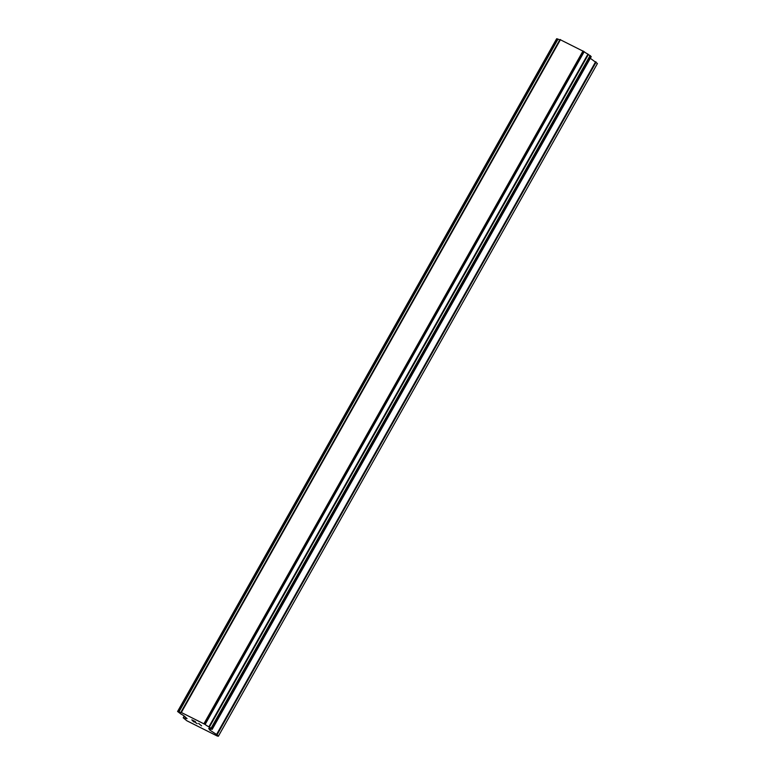 <?xml version="1.0" encoding="UTF-8"?>
<svg xmlns="http://www.w3.org/2000/svg" width="775" height="775" viewBox="0 0 775 775"><rect width="100%" height="100%" fill="white"/><g stroke="black" fill="none" stroke-linecap="round" stroke-linejoin="round"><path stroke-width="1.16" d="M556.731 38.75L177.649 711.46L178.957 711.837A4.04 0.513 -150.6 0 0 181.03 712.477A4.04 0.513 -150.6 0 0 181.001 712.332L205.123 724.441A4.04 0.513 -150.6 0 0 208.882 726.853L211.43 728.5L212.176 729.372L210.81 729.004A4.04 0.513 -150.6 0 0 208.727 728.355A4.04 0.513 -150.6 0 0 208.756 728.51L209.967 730.186L217.068 734.807L218.356 736.25L217.087 735.94L186.891 720.789L183.258 717.834L187.056 718.628L184.634 716.4A4.04 0.513 -150.6 0 0 180.875 713.978L177.582 711.469L556.731 38.75L557.661 38.973L178.599 711.692M559.821 39.806A4.04 0.513 -150.6 0 1 558.01 39.118L557.661 38.973M591.16 56.662L587.934 54.134A4.04 0.513 -150.6 0 1 584.176 51.722L560.034 39.593M218.356 736.25L597.418 63.531L590.308 58.299M191.861 719.868L193.663 721.874L191.832 719.849L195.407 721.641L192.365 720.188L194.912 721.98M192.365 720.188L195.503 721.748M193.217 721.137L197.199 723.647M198.7 723.588L199.291 723.811L198.71 723.579M198.574 723.443L201.587 725.855M560.48 39.612L181.428 712.332M583.042 50.937L203.99 723.656M584.176 51.722L205.123 724.441M184.276 716.09L183.336 717.757M558.01 39.118L178.957 711.837M560.073 39.515L181.021 712.225M583.788 51.412L204.726 724.131M587.934 54.134L208.882 726.853M588.409 54.415L209.357 727.134M590.114 55.509L211.062 728.229M590.482 55.79L211.43 728.5M591.199 56.594L212.147 729.304M210.112 728.694L209.483 729.817M210.674 728.936L209.967 730.186M595.646 61.729L216.583 734.438M596.13 62.097L217.068 734.807M184.188 716.032L183.22 717.757M556.644 38.75L177.582 711.469M559.986 39.515L180.924 712.235M591.228 56.652L212.176 729.372"/></g></svg>
